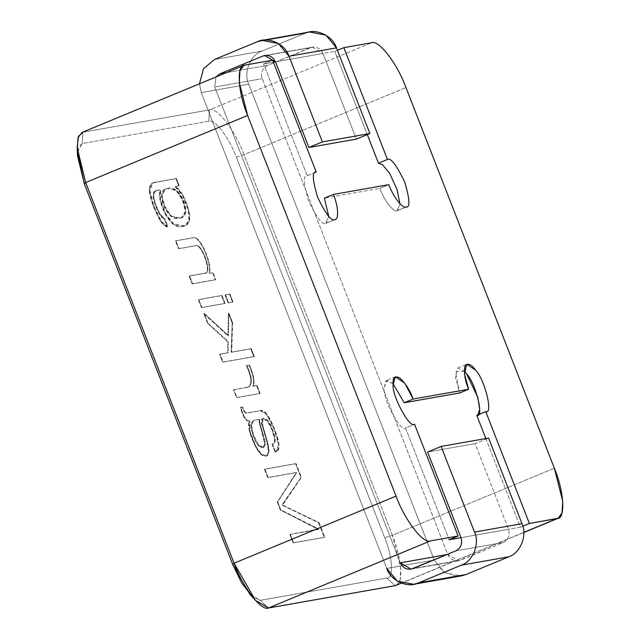 <?xml version="1.0" encoding="UTF-8"?>
<svg xmlns="http://www.w3.org/2000/svg" width="640" height="640" viewBox="0 0 640 640"><rect width="100%" height="100%" fill="white"/><g stroke="black" fill="none" stroke-linecap="round" stroke-linejoin="round"><path stroke-width="0.48" stroke-dasharray="3.2 2.4" d="M179.672 218L171.008 215.872L164.896 206.552L161.888 195.192L165.776 189.016L167.936 188.392L165.328 189.208L161.432 195.376L164.448 206.744L170.56 216.056L179.224 218.192L181.552 217.536L185.432 211.36L182.376 199.944L176.208 190.632L167.48 188.584L176.656 190.448L182.824 199.76L185.88 211.176L182 217.352L179.672 218C193.888 218.208 180.272 183.304 167.936 188.392C154.032 188.448 167.456 222.896 179.672 218M399.928 203.688L397.528 210.632L397.008 210.776L406.008 207.048L397.008 210.776L399.928 203.688M328.688 216.24L326.288 223.184L325.776 223.336L334.768 219.608L325.776 223.336L328.688 216.24M77.544 152.2L82.16 143.56L208.8 121.248C214.408 118.44 229.536 138.144 236.312 157.08L384.72 537.728C392.632 556.464 393.824 578.624 386.896 578.032L260.248 600.344L252.464 596.848M175.128 186.568L178.744 185.928L175.92 178.688L154.408 182.48C147.864 183.304 147.616 191.48 153.656 207.024C159.232 220.656 163.808 227.232 167.384 226.744L164.32 218.88C161.72 218.376 158.864 214.208 155.76 206.384C152.008 196.664 152.184 191.384 156.288 190.552L159.968 189.904L160.136 190.344C156.36 197.416 167.768 229.928 182.264 226.656C190.368 225.448 191.504 217.336 185.664 202.32C182.472 194.296 178.992 189.128 175.224 186.816L179.192 185.744L175.128 186.568M192.184 283.928L215.36 279.848L212.608 272.792L209.248 273.12C211.352 261.568 199.136 234.928 192.904 237.856L175.424 240.936L178.488 248.792L195.224 245.848C201.384 242.264 212.552 274.416 204.672 273.328L189.12 276.064L192.184 283.928L215.808 279.656L192.184 283.928L189.12 276.064L189.568 275.88L192.64 283.744L192.184 283.928M201.432 307.64L224.6 303.56L221.512 295.632L198.344 299.712L201.432 307.64L225.056 303.368L201.432 307.64L198.344 299.712L198.792 299.528L201.88 307.456L201.432 307.64M228.128 302.936L232.576 302.152L229.488 294.224L225.04 295.008L228.128 302.936L233.024 301.968L228.128 302.936L225.04 295.008L225.488 294.824L228.584 302.752L228.128 302.936M222.696 362.184L253.84 356.696L250.776 348.832L231.256 352.272L232.168 322.968L228.4 313.296L227.96 335.776L203.744 313.568L207.512 323.24L227.8 341.808L227.728 352.888L219.632 354.32L222.696 362.184L254.288 356.504L222.696 362.184L219.632 354.32L220.08 354.128L223.144 361.992L222.696 362.184M236.536 397.688L259.712 393.608L256.648 385.744L252.896 386.136C254.48 381.824 253.176 374.808 248.968 365.088L246.352 365.544C251.784 377.512 252.312 384.752 247.928 387.28L233.472 389.824L236.536 397.688L260.16 393.416L236.536 397.688L233.472 389.824L233.928 389.64L236.992 397.504L236.536 397.688M272.064 444.248L275.128 452.104C280.072 451.496 279.752 443.904 274.176 429.336C268.6 415.656 263.992 409.448 260.336 410.696L246.616 413.12C245.368 413.36 244.216 412.12 243.144 409.392L242.272 407.144L240.336 407.488C243.184 416.864 245.856 421.328 248.352 420.88L249.224 420.992C247.84 425.08 248.88 431.28 252.344 439.584C257.192 451.544 261.656 457.072 265.752 456.16C269.096 455.864 269.416 450.808 266.712 440.984L262.336 425.952C257.744 415.52 267.584 415.448 272.088 429.968C275.6 439.144 275.592 443.904 272.064 444.248L272.512 444.056L275.584 451.92L275.128 452.104L272.064 444.248L272.816 444.032L274.712 440L272.328 430.584L267.312 420.76L262.328 418.92L262.336 425.952L266.712 440.984L268.536 451.584L266.4 455.976L261.096 454.504L255.256 446.208L249.728 431.92L249.224 420.992L249.672 420.808L250.184 431.736L255.704 446.016L261.544 454.32L266.848 455.792L268.984 451.4L267.16 440.8L262.784 425.768L262.776 418.728L267.76 420.576L272.776 430.4L275.168 439.816L273.264 443.848L272.064 444.248M293.152 542.896L324.296 537.408L318.608 522.808L282.192 505.216L300.944 477.504L295.592 463.776L264.448 469.264L267.704 477.624L296.232 472.6L277.264 502.152L280.336 510.008L318.4 529.448L289.872 534.472L293.152 542.896L324.744 537.224L293.152 542.896L289.872 534.472L290.32 534.288L293.608 542.712L293.152 542.896M388.816 184.656L379.824 188.384L324.416 198.144L379.824 188.384C384.056 200.216 393.512 212.536 397.008 210.776C393.512 212.536 384.056 200.216 379.824 188.384L388.816 184.656M337.44 50.312L334.864 51.384L367.312 134.592L334.864 51.384L337.44 50.312M316.224 172.024L307.224 175.752L263.624 63.936L272.624 60.208L263.624 63.936L273.408 62.208L263.624 63.936L307.224 175.752C302.952 175.056 303.408 183.456 308.584 200.936C316.824 217.88 322.56 225.344 325.776 223.336C322.56 225.344 316.824 217.88 308.584 200.936C303.408 183.456 302.952 175.056 307.224 175.752L316.224 172.024M449.136 539.752L405.544 427.936L414.544 424.208L405.544 427.936L449.136 539.752M485.816 438.544L520.376 527.2L522.832 526.184L520.376 527.2L461.016 537.656L520.376 527.2L485.816 438.544M401.344 583.096L523.816 532.368L401.344 583.096M275.496 61.84L334.864 51.384L275.496 61.84L322.992 53.472L356.384 139.12L322.992 53.472C320.184 47.968 315.944 46.04 310.28 47.688L267.536 65.392C262.352 68.24 260.584 72.656 262.248 78.632L447.768 554.448C450.576 559.952 454.808 561.88 460.472 560.24L503.216 542.536C508.408 539.68 510.168 535.264 508.504 529.288L475.112 443.64L488.608 438.048L475.112 443.64L508.504 529.288C510.168 535.264 508.408 539.68 503.216 542.536L458.536 560.8L447.768 554.448L262.248 78.632C260.584 72.656 262.352 68.24 267.536 65.392L226.376 72.64L267.536 65.392L312.216 47.12L322.992 53.472L275.496 61.84M396.136 585.384L400.04 580.104L400.768 568.344L392.384 535.312L554.36 468.216L392.384 535.312L243.976 154.656C235.504 130.992 216.592 106.36 209.592 109.864L371.568 42.768L209.592 109.864L82.944 132.184L242.944 65.912L81.912 132.48M82.944 132.184L82.16 143.56L82.944 132.184L209.592 109.864C216.592 106.36 235.504 130.992 243.976 154.656L405.952 87.56L243.976 154.656L236.312 157.08C229.536 138.144 214.408 118.44 208.8 121.248L82.16 143.56L78.584 146.944L77.528 155.864M249.856 594.264L260.248 600.344L268.456 608L260.248 600.344L386.896 578.032L395.104 585.68L386.896 578.032C393.824 578.624 392.632 556.464 384.72 537.728L392.384 535.312C402.272 558.728 403.768 586.432 395.104 585.68M209.592 109.864L208.8 121.248L209.592 109.864M236.312 157.08L243.976 154.656L392.384 535.312L384.72 537.728L236.312 157.08M393.08 383.72L385.864 380.864L384.112 388.304C382.744 399.264 401.064 433.128 405.544 427.936C401.064 433.128 382.744 399.264 384.112 388.304L386.472 380.504L393.08 383.72M464.32 371.16L455.528 371.632L459.592 392.984L455.512 377.64L457.712 367.952L464.32 371.16M477.768 414.968L476.784 415.384M315.704 172.176L307.224 175.752M289.872 534.472L318.848 529.256L289.872 534.472M318.296 529.2L280.336 510.008L318.296 529.2M280.336 510.008L277.264 502.152L277.72 501.96L280.784 509.824L280.336 510.008M277.264 502.152L296.776 472.664L277.264 502.152M296.232 472.6L267.704 477.624L296.232 472.6M267.704 477.624L264.448 469.264L264.896 469.08L268.152 477.44L267.704 477.624M264.448 469.264L296.04 463.592L264.448 469.264M295.592 463.776L300.944 477.504L301.392 477.32L296.04 463.592L295.592 463.776M300.944 477.504L282.072 504.904L300.944 477.504M282.192 505.216L319.056 522.624L282.192 505.216M318.608 522.808L324.296 537.408L324.744 537.224L319.056 522.624L318.608 522.808M324.744 537.224L293.608 542.712L290.32 534.288L318.752 529.008L280.784 509.824L277.72 501.96L296.68 472.408L268.152 477.44L264.896 469.08L296.04 463.592L301.392 477.32L282.64 505.032L319.056 522.624L324.744 537.224M259.008 419.4L254.088 420.272L259.552 419.464C259.424 421.288 260 424.168 261.28 428.096L265.096 443.512L263.6 447.376L258.4 444.848L253.408 434.856L251.456 425.176L253.8 420.296L254.536 420.088L253.344 420.48L251.008 425.36L252.96 435.048L257.952 445.032L263.144 447.56L264.648 443.696L260.832 428.288C259.544 424.352 258.976 421.472 259.104 419.656C258.976 421.472 259.544 424.352 260.832 428.288L262.8 434.944C268.896 450.992 259.088 451.864 253.864 437.512C249.984 427.36 250.056 421.616 254.088 420.272L259.008 419.4M249.128 420.744L248.352 420.88C245.856 421.328 243.184 416.864 240.336 407.488L240.792 407.304C243.64 416.68 246.312 421.144 248.808 420.696L249.128 420.744M240.336 407.488L242.72 406.96L240.336 407.488M242.272 407.144L243.144 409.392C244.216 412.12 245.368 413.36 246.616 413.12L260.336 410.696L266.416 414.264L273.88 428.584L278.536 444.96L276.032 451.848L275.128 452.104L276.488 451.664L278.992 444.776L274.328 428.4L266.864 414.072L260.792 410.512L247.064 412.928C245.824 413.176 244.664 411.928 243.592 409.208L242.72 406.96L242.272 407.144M275.584 451.92L272.512 444.056C276.04 443.712 276.048 438.96 272.544 429.784C268.04 415.256 258.192 415.336 262.784 425.768L267.16 440.8C269.864 450.616 269.544 455.68 266.2 455.976C262.112 456.888 257.64 451.36 252.792 439.4C249.336 431.096 248.296 424.896 249.672 420.808L248.808 420.696C246.312 421.144 243.64 416.68 240.792 407.304L242.72 406.96L243.592 409.208C244.664 411.928 245.824 413.176 247.064 412.928L260.792 410.512C264.44 409.256 269.056 415.472 274.624 429.152C280.2 443.712 280.52 451.304 275.584 451.92M259.552 419.464L254.536 420.088C250.504 421.432 250.432 427.176 254.312 437.328C259.536 451.672 269.352 450.8 263.248 434.752L261.28 428.096C260 424.168 259.424 421.288 259.552 419.464M233.472 389.824L249.072 386.888L233.472 389.824M247.928 387.28C252.312 384.752 251.784 377.512 246.352 365.544L246.8 365.36C252.232 377.32 252.76 384.568 248.376 387.088C252.76 384.568 252.232 377.32 246.8 365.36L248.968 365.088C253.176 374.808 254.48 381.824 252.896 386.136L253.344 385.952C254.936 381.64 253.624 374.624 249.416 364.904C253.624 374.624 254.936 381.64 253.344 385.952L257.096 385.552L253.44 386.2L257.096 385.552L256.648 385.744L259.712 393.608L260.16 393.416L257.096 385.552L260.16 393.416L236.992 397.504L233.928 389.64L248.376 387.088M219.632 354.32L228.176 352.704L219.632 354.32M227.728 352.888L227.8 341.808L228.248 341.624L228.176 352.704L227.728 352.888M227.8 341.808L207.512 323.24L207.968 323.056L228.248 341.624L227.8 341.808M207.512 323.24L203.744 313.568L204.192 313.384L207.968 323.056L207.512 323.24M203.744 313.568L227.96 335.776L228.408 335.592L204.192 313.384L203.744 313.568M227.96 335.776L228.4 313.296L228.848 313.104L228.408 335.592L227.96 335.776M228.4 313.296L232.168 322.968L232.616 322.776L228.848 313.104L228.4 313.296M232.168 322.968L231.16 352.016L231.608 351.832L232.616 322.776L232.168 322.968M231.256 352.272L251.224 348.64L231.256 352.272M250.776 348.832L253.84 356.696L254.288 356.504L251.224 348.64L250.776 348.832M254.288 356.504L223.144 361.992L220.08 354.128L228.176 352.704L228.248 341.624L207.968 323.056L204.192 313.384L228.408 335.592L228.848 313.104L232.616 322.776L231.704 352.08L251.224 348.64L254.288 356.504M225.04 295.008L229.936 294.04L225.04 295.008M229.488 294.224L232.576 302.152L233.024 301.968L229.936 294.04L229.488 294.224M233.024 301.968L228.584 302.752L225.488 294.824L229.936 294.04L233.024 301.968M198.344 299.712L221.96 295.448L198.344 299.712M221.512 295.632L224.6 303.56L225.056 303.368L221.96 295.448L221.512 295.632M225.056 303.368L201.88 307.456L198.792 299.528L221.96 295.448L225.056 303.368M189.12 276.064L205.728 272.968L189.12 276.064M204.672 273.328C212.552 274.416 201.384 242.264 195.224 245.848L178.936 248.608L195.672 245.664C201.84 242.08 213 274.232 205.12 273.136C213 274.232 201.84 242.08 195.672 245.664L178.488 248.792L175.424 240.936L175.872 240.744L178.936 248.608L175.872 240.744L175.424 240.936L192.904 237.856C199.136 234.928 211.352 261.568 209.248 273.12L209.704 272.928C211.8 261.384 199.584 234.736 193.352 237.664L175.872 240.744L193.352 237.664C199.584 234.736 211.8 261.384 209.704 272.928L209.368 273.368L213.056 272.608L209.816 273.176L213.056 272.608L212.608 272.792L215.36 279.848L215.808 279.656L213.056 272.608L215.808 279.656L192.64 283.744L189.568 275.88L205.12 273.136M175.224 186.816L182.656 195.76L188.296 210.328L188.992 220.696L184.552 226.008L173.504 224.496L165.232 213.848L159.992 200.04L160.136 190.344L160.584 190.152L160.44 199.856L165.68 213.664L173.952 224.312L185 225.824L189.44 220.512L188.752 210.144L183.112 195.576L175.672 186.632L175.224 186.816M159.968 189.904L155.416 190.8L153.088 194.944L154.744 203.592L159.584 214.352L164.32 218.88L164.768 218.696L160.032 214.168L155.192 203.408L153.536 194.752L155.864 190.616L159.968 189.904M164.32 218.88L167.384 226.744L167.832 226.56L164.768 218.696L164.32 218.88M167.384 226.744L161.056 221.872L153.184 205.784L149.296 189.96L152.896 182.912L176.368 178.504L153.352 182.728L149.752 189.776L153.632 205.6L161.504 221.688L167.832 226.56L167.384 226.744M175.92 178.688L178.744 185.928L179.192 185.744L176.368 178.504L175.92 178.688M179.192 185.744L175.672 186.632C179.44 188.944 182.92 194.112 186.112 202.128C191.952 217.152 190.816 225.264 182.712 226.472C168.216 229.744 156.816 197.232 160.584 190.152L160.416 189.72L156.744 190.368C152.64 191.2 152.464 196.48 156.216 206.2C159.312 214.024 162.168 218.184 164.768 218.696L167.832 226.56C164.256 227.04 159.688 220.472 154.112 206.832C148.064 191.296 148.312 183.112 154.856 182.296L176.368 178.504L179.192 185.744M167.48 188.584C179.824 183.496 193.432 218.392 179.224 218.192C167.008 223.08 153.576 188.64 167.48 188.584M456.176 576.248L442.616 571.248L434.264 560.04L386.776 568.408L201.264 92.592L199.44 83.8L201.264 92.592L386.776 568.408L434.264 560.04L248.752 84.224C243.16 72.872 250.432 54.664 261.976 51.112L304.72 33.408L257.224 41.776L304.72 33.408L261.976 51.112C250.432 54.664 243.16 72.872 248.752 84.224L434.264 560.04L444.856 572.784L461.2 575.92M400.272 562.816L214.76 87L216.016 76.936L214.76 87L262.248 78.632L214.76 87L400.272 562.816M309.552 32L304.72 33.408M266.736 55.36L310.28 47.688L266.736 55.36M446.712 554.632L447.768 554.448L446.712 554.632M412.984 568.608L460.472 560.24L412.984 568.608M455.728 550.904L503.216 542.536L455.728 550.904M461.016 537.656L508.504 529.288L461.016 537.656M427.624 452.016L475.112 443.64L427.624 452.016M201.264 92.592L248.752 84.224L201.264 92.592M214.48 59.488L261.976 51.112L214.48 59.488M165.776 189.016L165.328 189.208M397.528 210.632L406.528 206.904M326.288 223.184L335.288 219.456M401.504 583.16L523.824 532.496M457.712 367.952L466.712 364.224M477.296 415.232L486.296 411.504M395.472 376.776L386.472 380.504M272.816 444.032L273.264 443.848M262.328 418.92L262.776 418.728M266.4 455.976L266.848 455.792M276.032 451.848L276.488 451.664M253.344 420.48L253.8 420.296M263.144 447.56L263.6 447.376M184.552 226.008L185 225.824M155.416 190.8L155.864 190.616M152.896 182.912L153.352 182.728M182 217.352L181.552 217.536M312.216 47.12L264.728 55.488M458.536 560.8L411.048 569.176"/><path stroke-width="0.96" d="M378.464 163.2L382.64 164.808L389.72 173.504L397.064 189.52L399.928 203.688L397.064 189.52L389.72 173.504L382.64 164.808L378.464 163.2L387.456 159.472L378.464 163.2L367.312 134.592L378.464 163.2M406.008 207.048C402.512 208.808 393.056 196.488 388.816 184.656C393.056 196.488 402.512 208.808 406.008 207.048C410.28 207.744 409.824 199.352 404.648 181.864C396.408 164.92 390.672 157.456 387.456 159.472C390.672 157.456 396.408 164.92 404.648 181.864C409.824 199.352 410.28 207.744 406.008 207.048L406.528 206.904M324.416 198.144L328.688 216.24L324.416 198.144L333.408 194.424L324.416 198.144M334.768 219.608C331.56 221.616 325.824 214.152 317.584 197.208C312.408 179.728 311.952 171.328 316.224 172.024C311.952 171.328 312.408 179.728 317.584 197.208C325.824 214.152 331.56 221.616 334.768 219.608C339.104 219.976 338.352 206.128 333.408 194.424C338.352 206.128 339.104 219.976 334.768 219.608L335.288 219.456M252.464 596.848L241.776 583.112L232.744 564.512L84.336 183.864L77.544 152.2M388.816 184.656L333.408 194.424L388.816 184.656M243.888 65.392L81.912 132.48L78.008 137.76L77.28 149.52L85.664 182.552L247.64 115.464L85.664 182.552L234.08 563.208L396.048 496.112L247.64 115.464L239.256 82.424L239.984 70.672L243.888 65.392L244.92 65.088L242.944 65.912L244.92 65.088L272.624 60.208L316.224 172.024L272.624 60.208L244.92 65.088C236.256 64.344 237.752 92.048 247.64 115.464L396.048 496.112C404.52 519.784 423.432 544.416 430.432 540.904L458.136 536.024L414.544 424.208C410.056 429.4 391.744 395.536 393.112 384.584C392.544 377.696 394.744 375.472 399.728 377.904C405.392 383.136 409.88 390.168 413.184 399.024L468.592 389.256C465.008 380.456 463.784 372.84 464.904 366.416C467.472 362.656 471.016 363.864 475.544 370.056C484.728 379.152 493.48 414.704 485.784 411.656L529.376 523.472L557.08 518.592C565.744 519.336 564.248 491.632 554.36 468.216L405.952 87.56C397.48 63.896 378.568 39.264 371.568 42.768L343.864 47.656L387.456 159.472L343.864 47.656L337.44 50.312L343.864 47.656L371.568 42.768C378.568 39.264 397.48 63.896 405.952 87.56L554.36 468.216L562.744 501.256L562.016 513.008L558.112 518.288L529.376 523.472L485.784 411.656L476.784 415.384L485.816 438.544L476.784 415.384C484.48 418.432 475.728 382.88 466.544 373.784L464.32 371.16L466.544 373.784L477.8 397.256L479.688 409.48L477.768 414.968M476.784 415.384L485.784 411.656C493.48 414.704 484.728 379.152 475.544 370.056L466.712 364.224L464.512 373.912L468.592 389.256L413.184 399.024L404.184 402.752L459.592 392.984L468.592 389.256L459.592 392.984L404.184 402.752L393.08 383.72L404.184 402.752L413.184 399.024L404.72 383.16L395.472 376.776L393.112 384.584C391.744 395.536 410.056 429.4 414.544 424.208L458.136 536.024L449.136 539.752L458.136 536.024L430.432 540.904L268.456 608L395.104 585.68L401.504 583.16M522.832 526.184L529.376 523.472L522.832 526.184M523.816 532.368L557.08 518.592L523.816 532.368M461.016 537.656L449.136 539.752L461.016 537.656C462.68 543.632 460.912 548.048 455.728 550.904L412.984 568.608C407.32 570.248 403.08 568.32 400.272 562.816L446.712 554.632L400.272 562.816L411.048 569.176L455.728 550.904C460.912 548.048 462.68 543.632 461.016 537.656L427.624 452.016L461.016 537.656M273.408 62.208L275.496 61.84L273.408 62.208M396.048 496.112L234.08 563.208C242.544 586.872 261.456 611.504 268.456 608L430.432 540.904C423.432 544.416 404.52 519.784 396.048 496.112M232.744 564.512L234.08 563.208L85.664 182.552L84.336 183.864L232.744 564.512L249.856 594.264L255.472 600.4L234.08 563.208L232.744 564.512M77.16 147.56L77.528 155.864L84.336 183.864L85.664 182.552L77.16 147.56L78.48 136.408L82.944 132.184M395.104 585.68L268.456 608L255.472 600.4M485.784 411.656L486.296 411.504M316.224 172.024L315.704 172.176M308.888 147.488L356.384 139.12L369.88 133.528L322.392 141.896L308.888 147.488L322.392 141.896L289 56.248C285.416 44.064 267.944 36.104 257.224 41.776L214.48 59.488L203.512 68.72L199.44 83.8L203.512 68.72L214.48 59.488L257.224 41.776L262.056 40.368L278.408 43.512L289 56.248L322.392 141.896L369.88 133.528L356.384 139.12L308.888 147.488L275.496 61.84L308.888 147.488M413.712 584.296L461.2 575.92L466.04 574.512L418.544 582.88L466.04 574.512L508.784 556.808L461.288 565.176L508.784 556.808C520.328 553.264 527.6 535.056 522 523.696L474.512 532.072L522 523.696L488.608 438.048L441.12 446.424L474.512 532.072C480.104 543.424 472.832 561.632 461.288 565.176L418.544 582.88L413.712 584.296L397.368 581.152L386.776 568.408C390.36 580.6 407.832 588.56 418.544 582.88L461.288 565.176C472.832 561.632 480.104 543.424 474.512 532.072L441.12 446.424L427.624 452.016L441.12 446.424L488.608 438.048L522 523.696C527.6 535.056 520.328 553.264 508.784 556.808L466.04 574.512L456.176 576.248M216.016 76.936L220.048 73.76L262.792 56.056C268.456 54.408 272.688 56.344 275.496 61.84L264.728 55.488L262.792 56.056L266.736 55.36L262.792 56.056L220.048 73.76L216.016 76.936M304.72 33.408C315.432 27.736 332.904 35.696 336.488 47.88L369.88 133.528L336.488 47.88L289 56.248L336.488 47.88L325.896 35.144L309.552 32L262.056 40.368M226.376 72.64L220.048 73.76L226.376 72.64M523.824 532.496L558.112 518.288"/></g></svg>
